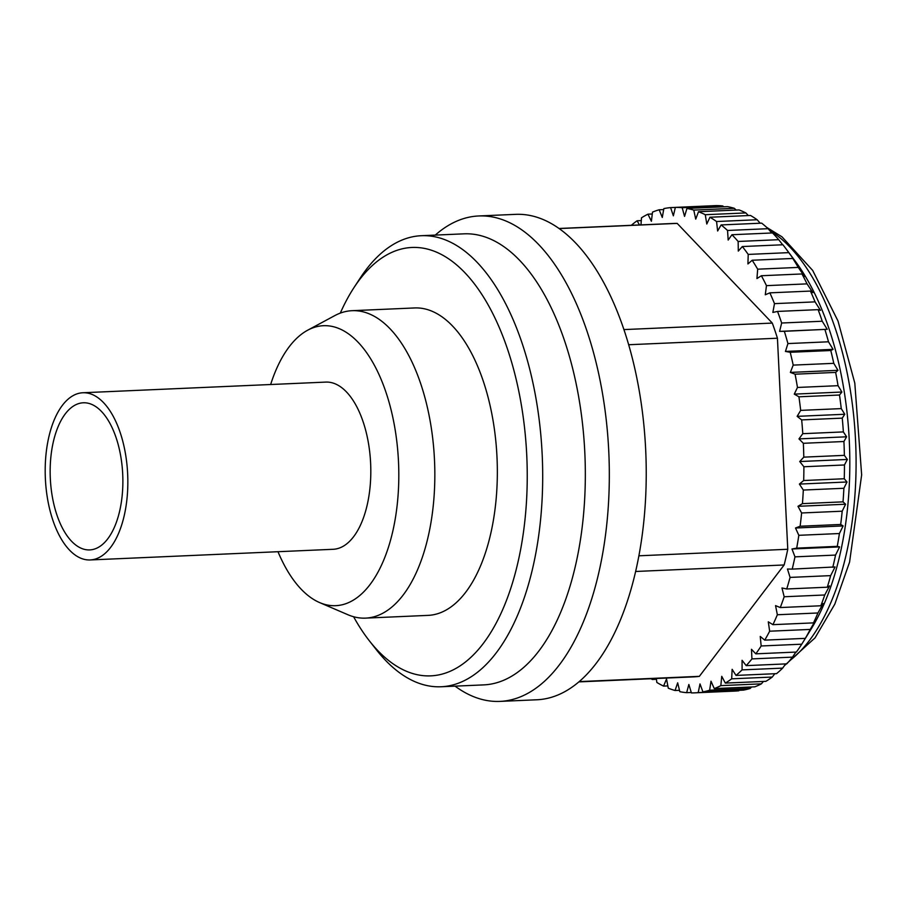 <?xml version="1.0" encoding="UTF-8"?>
<svg xmlns="http://www.w3.org/2000/svg" width="907" height="907" viewBox="0 0 907 907"><rect width="100%" height="100%" fill="white"/><g stroke="black" fill="none" stroke-linecap="round" stroke-linejoin="round"><path stroke-width="1.36" d="M90.178 559.948L333.164 549.291A83.682 41.2 -92.5 0 0 370.237 485.166A83.682 41.2 -92.5 0 0 346.508 391.983A83.682 41.2 -92.5 0 0 325.828 382.096L82.843 392.754A83.682 41.2 -92.5 0 0 45.35 478.148A83.682 41.2 -92.5 0 0 90.178 559.948A83.682 41.2 -92.5 0 0 127.263 495.823A83.682 41.2 -92.5 0 0 103.534 402.64A83.682 41.2 -92.5 0 0 82.843 392.754M101.493 411.483A73.637 36.257 -92.5 0 0 83.285 402.787A73.637 36.257 -92.5 0 0 50.293 477.932A73.637 36.257 -92.5 0 0 89.736 549.914A73.637 36.257 -92.5 0 0 122.366 493.487A73.637 36.257 -92.5 0 0 101.493 411.483M792.514 657.133A242.94 119.622 -92.5 0 1 786.777 663.856L746.2 665.636A242.94 119.622 -92.5 0 0 751.937 658.901L792.514 657.133L795.87 652.076M782.662 668.119A242.94 119.622 -92.5 0 1 776.585 673.64L736.008 675.42A242.94 119.622 -92.5 0 0 742.085 669.888L782.662 668.119L785.655 663.901M772.265 677.053A242.94 119.622 -92.5 0 1 765.916 681.327L725.339 683.096A242.94 119.622 -92.5 0 0 731.688 678.821L772.265 677.053L774.816 673.72M761.415 683.844A242.94 119.622 -92.5 0 1 754.851 686.826L714.274 688.606A242.94 119.622 -92.5 0 0 720.838 685.624L761.415 683.844L763.422 681.429M750.225 688.447A242.94 119.622 -92.5 0 1 743.502 690.114L702.925 691.894A242.94 119.622 -92.5 0 0 709.648 690.227L750.225 688.447L751.552 686.973M656.305 678.504L656.849 682.461A242.94 119.622 -92.5 0 0 663.561 686.1L666.532 679.003L668.266 688.175A242.94 119.622 -92.5 0 0 675.069 690.51L677.665 682.824L679.819 691.678A242.94 119.622 -92.5 0 0 686.656 692.676L688.855 684.468L691.406 692.914A242.94 119.622 -92.5 0 0 694.547 692.857A242.94 119.622 -92.5 0 0 698.22 692.585L739.307 690.295M694.547 692.857L735.124 691.077A242.94 119.622 -92.5 0 0 738.797 690.805M686.656 692.676L691.27 692.483M675.069 690.51L679.49 690.318M663.561 686.1L667.835 685.907M651.158 678.731A242.94 119.622 -92.5 0 0 652.246 679.479L656.419 679.298M641.283 220.594L637.077 220.775A242.94 119.622 -92.5 0 0 631.283 225.321M652.292 213.984L647.949 214.177A242.94 119.622 -92.5 0 0 641.487 217.805L640.977 224.891M663.675 209.574L659.174 209.766A242.94 119.622 -92.5 0 0 652.518 212.102L651.396 221.274L647.949 214.177M675.352 207.408L670.613 207.612A242.94 119.622 -92.5 0 0 663.845 208.61L662.28 217.465L659.174 209.766M675.352 207.386L715.929 205.606A242.94 119.622 -92.5 0 1 722.766 205.946L682.189 207.726A242.94 119.622 -92.5 0 0 675.352 207.386L673.357 215.832L670.613 207.612M686.939 208.429L727.516 206.649A242.94 119.622 -92.5 0 1 734.353 208.315L693.776 210.095A242.94 119.622 -92.5 0 0 686.939 208.429L684.547 216.388L682.189 207.726M698.503 211.716L739.08 209.936A242.94 119.622 -92.5 0 1 745.849 212.93L705.272 214.71A242.94 119.622 -92.5 0 0 698.503 211.716L695.726 219.12L693.776 210.095M709.932 217.238L750.508 215.458A242.94 119.622 -92.5 0 1 757.141 219.743L716.564 221.523A242.94 119.622 -92.5 0 0 709.932 217.238L706.791 224.018L705.272 214.71M721.11 224.936L761.687 223.156A242.94 119.622 -92.5 0 1 768.127 228.689L727.55 230.469A242.94 119.622 -92.5 0 0 721.11 224.936L717.641 231.013L716.564 221.523M731.949 234.732L772.526 232.952A242.94 119.622 -92.5 0 1 778.716 239.686L738.139 241.466A242.94 119.622 -92.5 0 0 731.949 234.732L728.174 240.072L727.55 230.469M742.334 246.545L782.911 244.765A242.94 119.622 -92.5 0 1 785.881 248.62A242.94 119.622 -92.5 0 1 788.795 252.634L748.218 254.414A242.94 119.622 -92.5 0 0 742.334 246.545L738.298 251.08L738.139 241.466M764.737 640.138L760.236 636.431L761.166 645.977A242.94 119.622 -92.5 0 1 755.803 653.834L796.38 652.054A242.94 119.622 -92.5 0 0 801.743 644.197L807.854 634.344L805.314 638.358L764.737 640.138A242.94 119.622 -92.5 0 0 769.658 631.204L810.234 629.424L815.903 619.742L813.5 622.882L772.923 624.662A242.94 119.622 -92.5 0 0 777.356 614.753L817.933 612.973L823.171 603.54L820.846 605.774L780.269 607.554A242.94 119.622 -92.5 0 0 784.181 596.761L824.758 594.981L829.576 585.888L827.297 587.203L786.72 588.983A242.94 119.622 -92.5 0 0 790.076 577.408L830.653 575.628L835.075 566.943L792.208 569.108A242.94 119.622 -92.5 0 0 794.974 556.853L835.551 555.073L839.599 546.898L837.263 546.354L796.686 548.134A242.94 119.622 -92.5 0 0 798.829 535.311L839.406 533.531L843.125 525.924L840.687 524.461L800.11 526.241A242.94 119.622 -92.5 0 0 801.618 512.977L842.195 511.197L845.596 504.224L843.022 501.854L802.446 503.634A242.94 119.622 -92.5 0 0 803.307 490.052L843.884 488.272L847.002 481.991L844.258 478.749L803.681 480.529A242.94 119.622 -92.5 0 0 803.885 466.754L844.462 464.974L847.342 459.452L844.372 455.359L803.795 457.139A242.94 119.622 -92.5 0 0 803.341 443.296L843.918 441.516L846.594 436.8L843.363 431.913L802.786 433.682A242.94 119.622 -92.5 0 0 801.675 419.907L842.252 418.127L844.768 414.261L841.254 408.603L800.677 410.383A242.94 119.622 -92.5 0 0 798.92 396.801L839.497 395.021L841.889 392.039L838.045 385.679L797.468 387.459A242.94 119.622 -92.5 0 0 795.076 374.194L835.653 372.414L837.977 370.328L833.782 363.333L793.206 365.113A242.94 119.622 -92.5 0 0 790.212 352.29L830.789 350.51L833.068 349.354L828.499 341.792L787.922 343.572A242.94 119.622 -92.5 0 0 784.34 331.304L827.218 329.298L822.241 321.237L781.664 323.017A242.94 119.622 -92.5 0 0 777.537 311.43L818.114 309.65L820.472 310.341L815.064 301.872L774.487 303.641A242.94 119.622 -92.5 0 0 769.862 292.848L810.439 291.068L812.899 292.689L807.049 283.868L766.472 285.648A242.94 119.622 -92.5 0 0 761.381 275.739L801.958 273.959L804.554 276.476L798.262 267.406L757.685 269.186A242.94 119.622 -92.5 0 0 752.175 260.252L792.752 258.472L795.541 261.862L788.795 252.634M798.262 267.406A242.94 119.622 -92.5 0 0 792.752 258.472M807.049 283.868A242.94 119.622 -92.5 0 0 801.958 273.959M815.064 301.872A242.94 119.622 -92.5 0 0 810.439 291.068M822.241 321.237A242.94 119.622 -92.5 0 0 818.114 309.65M828.499 341.792A242.94 119.622 -92.5 0 0 824.917 329.524M833.782 363.333A242.94 119.622 -92.5 0 0 830.789 350.51M838.045 385.679A242.94 119.622 -92.5 0 0 835.653 372.414M841.254 408.603A242.94 119.622 -92.5 0 0 839.497 395.021M843.363 431.913A242.94 119.622 -92.5 0 0 842.252 418.127M844.372 455.359A242.94 119.622 -92.5 0 0 843.918 441.516M844.258 478.749A242.94 119.622 -92.5 0 0 844.462 464.974M843.022 501.854A242.94 119.622 -92.5 0 0 843.884 488.272M840.687 524.461A242.94 119.622 -92.5 0 0 842.195 511.197M837.263 546.354A242.94 119.622 -92.5 0 0 839.406 533.531M832.785 567.328A242.94 119.622 -92.5 0 0 835.551 555.073M827.297 587.203A242.94 119.622 -92.5 0 0 830.653 575.628M820.846 605.774A242.94 119.622 -92.5 0 0 824.758 594.981M813.5 622.882A242.94 119.622 -92.5 0 0 817.933 612.973M805.314 638.358A242.94 119.622 -92.5 0 0 810.234 629.424M578.881 681.894L693.844 676.86A226.92 111.742 -92.5 0 0 699.365 676.339L784.136 564.97L635.637 571.478M579.222 681.599L699.365 676.339M784.136 564.97A226.92 111.742 -92.5 0 0 787.764 549.268L777.435 338.22L628.653 344.739M638.902 555.798L787.764 549.268M777.435 338.22A226.92 111.742 -92.5 0 0 772.299 323.085L677.189 223.394L559.12 228.575M623.914 329.592L772.299 323.085M677.189 223.394A226.92 111.742 -92.5 0 0 673.958 223.439L558.995 228.485M806.482 636.555L811.13 629.05A227.43 111.992 -92.5 0 0 794.986 260.808L785.881 248.62M723.741 206.807L722.766 205.946M736.167 210.073L734.353 208.315M748.354 215.56L745.849 212.93M760.225 223.224L757.141 219.743M771.687 232.986L768.127 228.689M782.662 244.777L778.716 239.686M761.166 645.977L801.743 644.197M746.2 665.636L742.073 660.296L742.085 669.888M755.803 653.834L751.472 649.287L751.937 658.901M772.923 624.662L768.286 621.828L769.658 631.204M780.269 607.554L775.553 605.627L777.356 614.753M786.72 588.983L781.97 587.974L784.181 596.761M792.208 569.108L787.457 569.029L790.076 577.408M796.686 548.134L791.981 548.984L794.974 556.853M800.11 526.241L795.507 528.01L798.829 535.311M802.446 503.634L797.979 506.31L801.618 512.977M803.681 480.529L799.396 484.077L803.307 490.052M803.795 457.139L799.725 461.538L803.885 466.754M802.786 433.682L798.976 438.897L803.341 443.296M800.677 410.383L797.151 416.347L801.675 419.907M797.468 387.459L794.271 394.126L798.92 396.801M793.206 365.113L790.36 372.414L795.076 374.194M787.922 343.572L785.451 351.44L790.212 352.29M781.664 323.017L779.601 331.384L784.34 331.304M774.487 303.641L772.855 312.439L777.537 311.43M766.472 285.648L765.281 294.775L769.862 292.848M757.685 269.186L756.937 278.562L761.381 275.739M748.218 254.414L747.924 263.948L752.175 260.252M637.077 220.775L639.503 224.959M652.666 678.663L652.246 679.479M702.925 691.894L700 683.923L698.22 692.585M714.274 688.606L710.997 681.202L709.648 690.227M725.339 683.096L721.745 676.327L720.838 685.624M736.008 675.42L732.13 669.332L731.688 678.821M455.065 686.146A242.94 119.622 -92.5 0 0 499.995 701.394L536.899 699.773A242.94 119.622 -92.5 0 0 645.773 451.822A242.94 119.622 -92.5 0 0 515.618 214.358L478.703 215.968A242.94 119.622 -92.5 0 0 435.281 235.094M499.995 701.394A242.94 119.622 -92.5 0 0 608.858 453.443A242.94 119.622 -92.5 0 0 478.703 215.968M441.108 686.758L483.748 684.887A225.741 111.153 -92.5 0 0 584.902 454.498A225.741 111.153 -92.5 0 0 463.965 233.836L421.324 235.707A225.741 111.153 87.5 0 1 542.261 456.357A225.741 111.153 87.5 0 1 441.108 686.758A225.741 111.153 87.5 0 1 376.541 649.956L369.432 640.909A214.403 105.575 -92.5 0 0 505.165 603.722A214.403 105.575 -92.5 0 0 497.524 323.527A214.403 105.575 -92.5 0 0 359.591 279.639A214.403 105.575 -92.5 0 0 353.945 287.655A214.403 105.575 -92.5 0 0 340.295 313.119M353.945 287.655L360.238 278.018A225.741 111.153 87.5 0 1 366.19 269.583A225.741 111.153 87.5 0 1 421.324 235.707M277.984 551.705A140.12 69 -92.5 0 0 319.638 602.588L347.903 614.731A153.861 75.769 -92.5 0 0 365.589 618.121L428.093 615.377A153.861 75.769 -92.5 0 0 496.276 497.467A153.861 75.769 -92.5 0 0 452.65 326.123A153.861 75.769 -92.5 0 0 414.612 307.949L352.109 310.693A153.861 75.769 -92.5 0 0 334.785 315.613L307.7 330.193A140.12 69 -92.5 0 0 270.649 384.511M353.605 616.737A214.403 105.575 -92.5 0 0 369.432 640.909M839.599 546.898L791.981 548.984M843.125 525.924L795.507 528.01M845.596 504.224L797.979 506.31M847.002 481.991L799.396 484.077M847.342 459.452L799.725 461.538M846.594 436.8L798.976 438.897M844.768 414.261L797.151 416.347M841.889 392.039L794.271 394.126M837.977 370.328L790.36 372.414M833.068 349.354L785.451 351.44M827.218 329.298L779.601 331.384M365.589 618.121A153.861 75.769 -92.5 0 0 433.773 500.211A153.861 75.769 -92.5 0 0 390.135 328.867A153.861 75.769 -92.5 0 0 352.109 310.693M319.638 602.588A140.12 69 -92.5 0 0 396.03 513.918A140.12 69 -92.5 0 0 358.106 342.256A140.12 69 -92.5 0 0 307.7 330.193M789.305 660.999A227.43 111.992 -92.5 0 0 809.293 640.614A227.43 111.992 -92.5 0 0 853.941 418.297A227.43 111.992 -92.5 0 0 769.431 230.253M766.732 227.408L781.981 236.818L812.706 270.467L838.023 321.055L854.802 383.128L861.65 474.905L849.576 562.113L834.825 604.119L815.053 637.859L784.419 665.647"/></g></svg>
